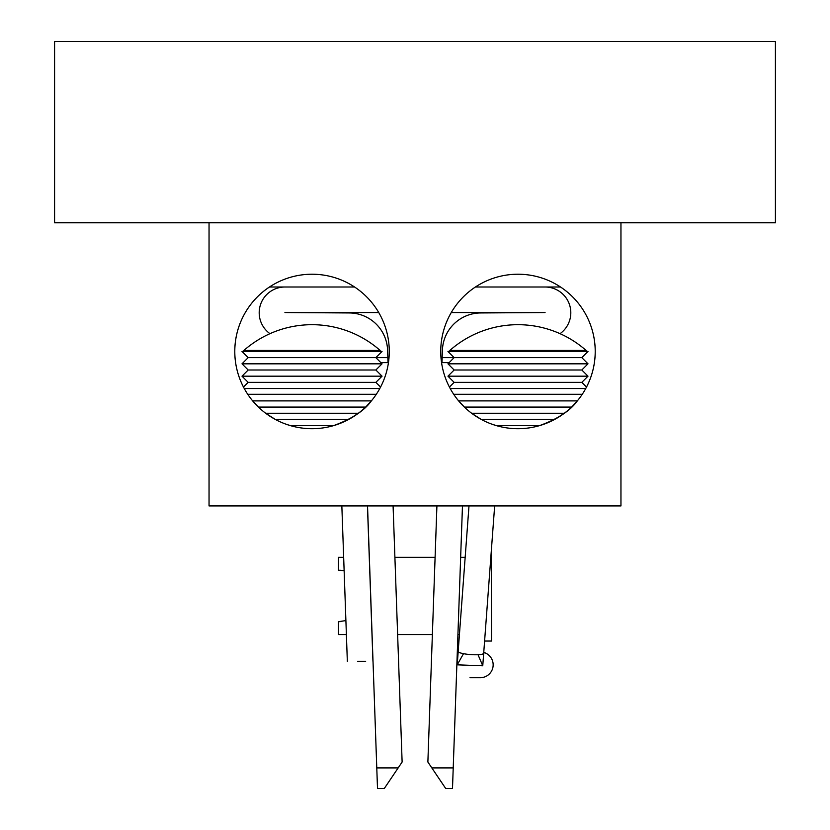 <?xml version="1.0" encoding="UTF-8"?>
<svg xmlns="http://www.w3.org/2000/svg" width="830" height="830" viewBox="0 0 830 830"><rect width="100%" height="100%" fill="white"/><g stroke="black" fill="none" stroke-linecap="round" stroke-linejoin="round"><path stroke-width="1.25" d="M387.579 350.104L387.849 357.637L387.579 350.104A38.512 38.512 0 0 0 349.098 312.952L284.939 312.537L378.729 312.537M449.134 362.637L441.56 362.637A77.232 77.232 0 0 1 451.271 312.537L545.061 312.537L480.902 312.952A38.512 38.512 0 0 0 442.421 350.104L441.975 362.637M436.912 505.927L427.875 762.023L431.828 767.906L453.221 767.906L462.466 505.927M367.534 505.927L376.779 767.906L398.172 767.906L402.125 762.023L393.088 505.927M398.172 767.906L384.29 788.5L377.505 788.5L376.779 767.906M453.221 767.906L452.495 788.5L445.71 788.5L431.828 767.906M284.939 287.004A25.74 25.74 0 0 0 269.947 333.67M375.865 350.436L382.049 351.464L241.997 351.464L248.18 357.637L387.849 357.637L388.025 362.637M545.061 312.537L480.902 312.952M560.053 333.67A25.74 25.74 0 0 0 545.061 287.004M581.82 350.436L588.003 351.464L581.82 357.637L442.151 357.637M365.667 661.271L357.543 661.271M463.482 653.75L457.206 664.83L482.759 665.785L478.07 654.839M457.206 664.83L458.264 650.575C454.28 654.413 487.355 656.935 483.766 652.204L494.659 505.927M469.998 677.705L480.3 677.705A12.875 12.875 0 0 0 483.755 652.432M354.555 287.004L269.491 287.004A77.232 77.232 0 0 0 243.481 387.05L248.18 382.36L241.997 376.177L382.049 376.177L375.865 370.004L248.18 370.004L241.997 363.82L382.049 363.82L375.865 357.637L382.049 351.464M376.301 394.281L247.745 394.281A77.232 77.232 0 0 0 248.025 394.686M380.866 362.637L388.44 362.637A77.232 77.232 0 0 0 389.26 351.464M581.82 394.717L581.913 394.8A77.232 77.232 0 0 0 582.255 394.281L453.699 394.281M581.82 357.637L588.003 363.82L447.951 363.82L454.135 370.004L581.82 370.004L588.003 376.177L447.951 376.177L454.135 382.36L581.82 382.36L586.52 387.05A77.232 77.232 0 0 0 595.214 351.464M243.906 350.436L243.906 350.436A102.982 102.982 0 0 1 380.14 350.436L247.247 350.436M440.74 351.464A77.232 77.232 0 0 0 556.598 418.351A77.232 77.232 0 0 0 556.598 284.576A77.232 77.232 0 0 0 440.74 351.464M234.786 351.464A77.232 77.232 0 0 0 350.644 418.351A77.232 77.232 0 0 0 350.644 284.576A77.232 77.232 0 0 0 234.786 351.464M209.046 222.741L209.046 505.927L620.954 505.927L620.954 222.741L54.583 222.741L54.583 41.5L775.417 41.5L775.417 222.741L620.954 222.741M475.445 287.004L560.509 287.004M492.107 424.234L496.35 425.603L539.604 425.603C557.739 418.984 570.314 410.746 577.317 400.89L458.637 400.89L464.478 407.167M480.757 419.14L471.897 413.444L481.182 419.368M577.151 401.098L572.254 406.41M471.637 413.247L564.317 413.247L555.197 419.14M286.153 424.234L290.396 425.603L333.65 425.603C351.785 418.984 364.36 410.746 371.363 400.89L252.683 400.89L258.524 407.167M274.803 419.14L265.942 413.444L275.228 419.368M371.197 401.098L366.3 406.41M265.683 413.247L358.363 413.247L349.243 419.14M382.049 376.177L375.865 382.36L248.18 382.36M379.777 388.533L244.269 388.533M365.625 407.074L258.421 407.074M348.704 419.43L275.342 419.43M588.003 351.464L447.951 351.464L454.135 350.436M585.731 388.533L450.223 388.533M571.58 407.074L464.375 407.074M554.658 419.43L481.296 419.43M586.094 350.436L449.86 350.436A102.982 102.982 0 0 1 586.094 350.436L586.094 350.436M346.39 634.545L338.484 634.545L338.484 621.68L345.892 620.591M341.794 570.397L338.484 570.189L338.484 557.314L343.662 557.314M343.34 570.646L338.484 570.189M491.319 550.83L491.516 641.04L484.596 641.04M342.634 570.521L340.435 570.262M340.435 621.597L338.484 621.68M372.94 661.271L367.451 505.927M347.334 661.271L341.846 505.927M458.253 650.295L468.992 505.927M483.766 652.204L482.759 665.785M248.18 350.436L241.997 351.464M248.18 357.637L241.997 363.82M375.865 370.004L382.049 363.82M248.18 370.004L241.997 376.177M375.865 382.36L380.565 387.05M447.951 363.82L454.135 357.637L447.951 351.464M581.82 370.004L588.003 363.82M454.135 370.004L447.951 376.177M581.82 382.36L588.003 376.177M454.135 382.36L449.435 387.05M397.622 634.545L432.378 634.545M457.932 634.545L459.415 634.545M394.904 557.314L435.096 557.314M460.65 557.314L465.163 557.314"/></g></svg>
